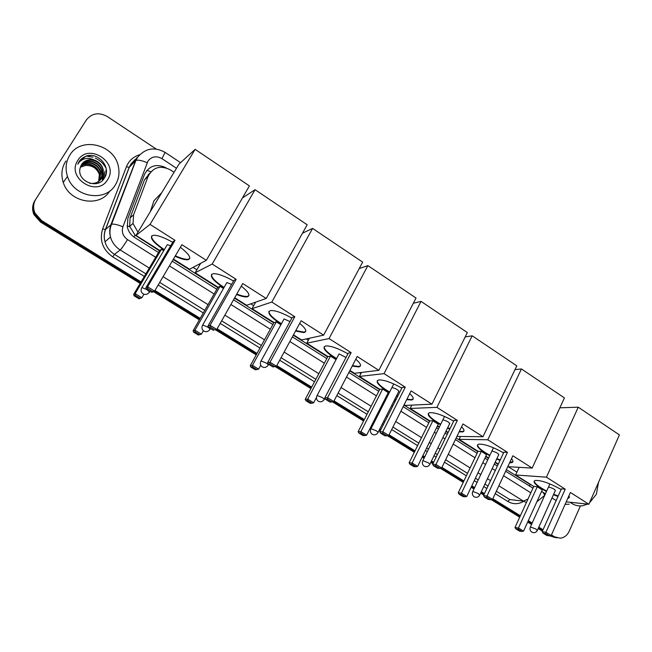 <?xml version="1.0" encoding="UTF-8"?>
<svg xmlns="http://www.w3.org/2000/svg" width="652" height="652" viewBox="0 0 652 652"><rect width="100%" height="100%" fill="white"/><g stroke="black" fill="none" stroke-linecap="round" stroke-linejoin="round"><path stroke-width="0.98" d="M506.392 469.668L530.304 484.534L529.408 486.213M149.821 173.106L144.475 179.822L130.09 217.898L129.666 226.301L135.078 235.185L159.512 250.841M173.196 259.48L217.768 287.597M234.475 298.135L273.783 322.927M293.27 335.226L327.687 356.937M349.725 370.841L379.594 389.676M387.28 394.525L388.111 395.047M394.802 399.277L395.854 399.937M403.987 405.063L429.619 421.233M437.37 426.123L439.22 427.288M445.854 431.477L447.965 432.814M456.164 437.981L477.859 451.665M485.658 456.587L488.446 458.348M495.047 462.512L498.136 464.46M193.082 267.385L196.88 269.789M250.751 303.856L253.677 305.707M306.212 338.926L308.323 340.262M359.57 372.675L360.931 373.531M410.956 405.169L411.608 405.585M460.467 436.481L459.098 439.326L478.038 451.282L481.323 451.396L486.555 454.697L466.791 496.433L465.137 496.791L461.331 494.469L461.469 493.173L481.323 451.396M508.21 466.677L516.897 472.17M174.043 172.299L170.474 169.936C160.612 164.989 153.179 167.075 148.183 176.203L133.611 214.81L133.016 223.481L137.963 232.153M580.419 505.928L569.277 531.111C567.273 535.325 564.265 537.688 560.255 538.21L554.502 536.816L551.445 534.933M141.076 281.908L41.606 220.58L34.996 213.106C32.934 208.175 33.219 203.522 35.844 199.137L86.349 119.96C91.891 113.114 98.892 111.989 107.368 116.586L156.227 149.047M543.034 529.742L538.829 527.15M532.171 523.043L528.307 520.663M520.353 515.756L492.814 498.78M484.452 493.621L481.323 491.698M474.64 487.574L471.812 485.83M463.906 480.956L441.934 467.411M433.621 462.284L431.485 460.964M424.762 456.824L422.879 455.658M415.031 450.825L389.048 434.802M380.809 429.717L379.741 429.065M372.96 424.884L372.113 424.362M364.329 419.562L334.044 400.89M311.697 387.109L276.79 365.593M257.027 353.4L217.149 328.82M200.197 318.363L154.964 290.474M557.012 537.916L551.013 535.561L557.012 537.916M41.606 220.58L41.06 221.321L140.628 282.666L41.06 221.321L34.474 213.872C32.429 208.958 32.706 204.32 35.322 199.952L85.689 120.995M542.725 530.451L538.511 527.851L542.725 530.451M531.853 523.752L527.981 521.364L531.853 523.752M520.027 516.466L492.358 499.416L520.027 516.466M484.118 494.338L480.989 492.407L484.118 494.338M474.306 488.283L471.477 486.547L474.306 488.283M463.572 481.673L441.461 468.046L463.572 481.673M433.27 463.001L431.135 461.681L433.27 463.001M424.403 457.541L422.529 456.384L424.403 457.541M414.672 451.543L388.568 435.454L414.672 451.543M380.442 430.45L379.374 429.79L380.442 430.45M372.585 425.609L371.746 425.088L372.585 425.609M363.955 420.287L333.547 401.55L363.955 420.287M311.306 387.842L276.277 366.261L311.306 387.842M256.619 354.142L216.619 329.496L256.619 354.142M199.765 319.113L154.442 291.183L199.765 319.113M505.65 471.241L532.977 488.128M166.203 167.906C156.545 163.359 149.316 165.51 144.524 174.377L127.873 218.379L127.319 227.132C128.411 231.55 130.889 235.03 134.76 237.564L158.517 252.528M172.209 261.159L216.814 289.26M233.538 299.798L272.878 324.582M292.381 336.872L326.823 358.567M348.877 372.471L378.771 391.298M386.457 396.147L387.288 396.669M393.987 400.89L395.039 401.55M403.172 406.677L428.829 422.838M436.579 427.728L438.437 428.894M445.072 433.075L447.19 434.411M455.389 439.578L477.101 453.254M484.909 458.177L487.696 459.937M494.306 464.094L497.394 466.041M140.18 283.424L40.522 222.047L41.06 221.321L34.474 213.872C32.429 208.958 32.706 204.32 35.322 199.952L86.349 119.96M555.056 537.598L549.938 535.781M542.407 531.144L538.202 528.552M531.535 524.444L527.664 522.065M519.709 517.166L491.266 499.652M483.784 495.039L480.654 493.116M473.971 488.992L471.135 487.248M463.23 482.382L440.361 468.299M432.928 463.719L430.785 462.398M424.053 458.258L422.178 457.093M414.322 452.26L387.451 435.707M380.075 431.168L379.016 430.516M372.219 426.335L371.379 425.813M363.588 421.013L332.422 401.819M310.922 388.576L275.144 366.546M256.212 354.884L215.535 329.83M199.341 319.863L153.546 291.656M40.522 222.047L33.961 214.63C31.915 209.732 32.201 205.111 34.8 200.759L85.665 121.027M598.495 482.398L596.401 494.175L589.465 502.904M587.501 504.102L582.904 505.691C578.3 506.449 574.029 505.308 570.109 502.268M569.22 504.2L565.097 504.363M546.466 491.486L541.127 488.446C534.591 484.151 532.627 481.494 535.227 480.459C541.119 480.182 549.75 483.189 561.127 489.481M565.235 489.179L545.92 532.276L551.184 535.52L570.402 492.472L588.87 504.249L619.4 434.9L578.242 407.198L546.425 477.182L565.235 489.179L561.413 488.845L542.162 531.698L545.92 532.276L545.7 533.564L549.465 535.879L551.184 535.52M568.96 495.716L569.4 497.517L567.794 498.324M558.006 496.425L553.45 494.721M546.425 477.182L515.602 474.982L533.752 486.433L537.272 486.742L542.277 489.905L523.548 531.127L521.91 531.47L518.267 529.245L518.446 528.014L537.272 486.742M541.6 491.388L545.414 493.792M551.991 497.949L556.148 500.565M566.221 501.853L588.87 504.249M578.242 407.198L559.864 407.81M519.147 467.321L515.602 474.982M549.465 535.879L546.816 535.455L543.067 533.149L545.7 533.564M542.162 531.698L543.067 533.149M521.91 531.47L519.473 531.087L515.838 528.87L514.998 527.476L533.752 486.433M514.998 527.476L518.446 528.014L523.548 531.127M515.838 528.87L518.267 529.245M569.473 497.264L567.99 497.892M555.227 490.777L555.259 490.769C555.121 489.473 553.018 488.258 548.951 487.109M558.202 496.001L553.638 494.289M546.653 491.062C538.56 486.726 534.42 483.376 534.232 480.997M489.701 455.707L485.202 453.099C477.9 448.274 475.724 445.3 478.69 444.167C484.363 443.898 492.659 446.791 503.58 452.855M507.46 452.333L487.028 495.985L492.537 499.375L512.863 455.781L532.162 468.087L564.42 397.899L521.437 368.967L487.794 439.79L507.46 452.333L503.882 452.203L483.523 495.601L487.028 495.985L486.857 497.329L490.793 499.75L492.537 499.375M511.478 458.755C513.401 460.907 513.45 462.219 511.624 462.684L509.595 462.781M500.051 460.377L496.677 459.041M487.794 439.79L459.098 439.326M485.838 456.204L488.633 457.965M495.227 462.121L498.315 464.077M507.794 466.653L532.162 468.087M521.437 368.967L515.007 369.586M462.912 431.428L462.7 431.877M490.793 499.75L488.324 499.465L484.403 497.052L486.857 497.329M483.523 495.601L484.403 497.052M465.137 496.791L462.871 496.531L459.081 494.216L458.258 492.822L478.038 451.282M458.258 492.822L461.469 493.173L466.791 496.433M459.081 494.216L461.331 494.469M491.852 451.143L491.641 451.583M512.945 461.649L509.799 462.349M498.609 454.941L498.633 454.933C498.511 453.523 496.376 452.252 492.219 451.119M500.255 459.945L496.881 458.609M489.897 455.275C481.755 450.76 477.631 447.264 477.525 444.77M440.499 424.688L436.775 422.488C428.755 417.174 426.384 413.906 429.668 412.683C435.137 412.423 443.14 415.226 453.67 421.094M457.345 420.377L435.919 464.485L441.64 468.014L462.953 423.955L482.993 436.734L516.791 365.837L472.178 335.813L436.913 407.345L457.345 420.377L453.996 420.434L432.651 464.281L435.919 464.485L435.797 465.887L439.88 468.405L441.64 468.014M461.575 426.799C464.468 429.652 464.778 431.363 462.512 431.917L459.138 431.844M449.782 429.081L447.492 428.128M436.913 407.345L410.173 408.454L429.815 420.85L432.879 420.793L438.299 424.216L417.63 466.367L415.952 466.742L412.015 464.338L412.105 462.993L432.879 420.793M437.557 425.732L439.407 426.905M446.041 431.086L448.16 432.423M456.913 436.441L482.993 436.734M472.178 335.813L465.194 336.945M411.836 405.128L410.173 408.454M439.88 468.405L437.573 468.242L433.507 465.74L435.797 465.887M432.651 464.281L433.507 465.74M415.952 466.742L413.849 466.596L409.912 464.2L409.122 462.806L429.815 420.85M409.122 462.806L412.105 462.993L417.63 466.367M409.912 464.2L412.015 464.338M442.814 419.953L442.578 420.434M463.988 430.825L462.724 431.477L459.35 431.404M449.554 423.898L449.578 423.89C449.456 422.374 447.288 421.053 443.058 419.921M449.994 428.641L447.704 427.688M440.711 424.248C432.504 419.562 428.388 415.919 428.356 413.327M389.423 392.471L386.546 390.744C377.744 384.876 375.144 381.281 378.747 379.961C384.012 379.733 391.705 382.447 401.828 388.103M405.275 387.174L382.789 431.746L388.739 435.414L411.102 390.89L431.926 404.167L467.354 332.569L421.029 301.387L384.036 373.629L405.275 387.174L402.17 387.427L379.79 431.738L382.789 431.746L382.716 433.205L386.97 435.821L388.739 435.414M409.717 393.645C413.661 397.247 414.281 399.374 411.575 400.018L406.718 399.627M397.573 396.53L396.44 396.033M384.036 373.629L359.423 376.432L379.798 389.285L382.634 389.048L388.258 392.602L366.62 435.177L364.933 435.569L360.833 433.075L360.882 431.673L382.634 389.048M387.484 394.134L388.307 394.656M395.006 398.885L396.049 399.546M404.183 404.672L405.389 405.43L431.926 404.167M421.029 301.387L413.327 303.245M361.493 372.439L359.423 376.432M386.97 435.821L384.843 435.797L380.613 433.197L382.716 433.205M379.79 431.738L380.613 433.197M364.933 435.569L362.985 435.552L358.91 433.058L358.144 431.665L379.798 389.285M358.144 431.665L360.882 431.673L366.62 435.177M358.91 433.058L360.833 433.075M391.909 387.565L391.64 388.095M413.205 398.885L411.11 399.652L406.938 399.187M398.649 391.681L398.674 391.673C398.543 390.043 396.334 388.665 392.031 387.549M397.793 396.09L396.669 395.593M389.643 392.031C381.363 387.141 377.247 383.343 377.28 380.654M336.367 358.983L334.403 357.785C324.745 351.314 321.876 347.361 325.804 345.943C330.849 345.747 338.233 348.372 347.948 353.808M351.143 352.65L327.532 397.696L333.726 401.51L357.206 356.514L378.853 370.328L416.017 298.021L367.875 265.617L329.048 338.559L351.143 352.65L348.307 353.123L324.81 397.891L327.532 397.696L327.516 399.22L331.933 401.942L333.726 401.51M355.796 359.203C360.898 363.62 361.868 366.196 358.73 366.929L352.219 366.065M329.048 338.559L306.75 343.188L327.899 356.538L330.482 356.106L336.033 359.611M349.937 370.442L354.46 373.294L378.853 370.328M367.875 265.617L359.203 268.583M309.415 338.225L306.75 343.188M331.933 401.942L330.002 402.064L325.601 399.35L327.516 399.22M324.81 397.891L325.601 399.35M316.464 397.459L313.653 402.797L311.949 403.205L310.189 403.319L305.959 400.735L305.217 399.342L327.899 356.538M305.217 399.342L307.703 399.154L330.482 356.106M305.959 400.735L307.695 400.613L307.703 399.154L313.653 402.797M311.949 403.205L307.695 400.613M346.025 357.475L339.056 353.922L338.73 354.492M360.507 365.756L358.853 366.497L352.455 365.617M339.056 353.922L317.116 395.495L322.121 397.508C324.125 398.804 324.753 399.554 324.003 399.749C322.447 401.819 320.556 402.325 318.331 401.265C316.375 399.757 315.967 397.834 317.116 395.495L316.848 395.992M336.595 358.543C328.225 353.417 324.093 349.456 324.199 346.66M281.208 324.158L280.246 323.555C269.651 316.416 266.472 312.08 270.71 310.539C275.535 310.393 282.593 312.919 291.892 318.135M294.81 316.733L270.01 362.243L276.456 366.212L301.126 320.751L323.653 335.128L362.667 262.112L312.593 228.412L271.811 302.063L294.81 316.733L292.275 317.434L267.597 362.667L270.01 362.243L270.042 363.832L274.647 366.668L276.456 366.212M299.692 323.392C306.049 328.681 307.434 331.746 303.856 332.577L295.535 331.053M271.811 302.063L252.031 308.665L274.003 322.528L276.318 321.884L280.873 324.761M293.49 334.826L301.591 339.937L323.653 335.128M312.593 228.412L302.479 233.212M255.665 302.153L252.031 308.665M274.647 366.668L272.935 366.946L268.347 364.126L270.042 363.832M267.597 362.667L268.347 364.126M260.759 365.242L258.624 369.146L255.348 369.831L250.938 367.149L250.238 365.756L274.003 322.528M250.238 365.756L252.43 365.364L276.318 321.884M250.938 367.149L252.487 366.88L252.43 365.364L258.624 369.146M256.904 369.578L252.487 366.88M290.018 321.575L284.076 318.942L283.726 319.553M305.772 331.379L304.101 332.129L295.78 330.597M281.452 323.71C272.96 318.315 268.795 314.174 268.974 311.281M223.823 287.891C212.291 280.058 208.795 275.315 213.318 273.669C217.915 273.571 224.647 276.008 233.53 281.004M236.154 279.325L210.074 325.307L216.798 329.447L242.731 283.522L266.195 298.486L307.173 224.761L255.054 189.683L212.193 264.044L236.154 279.325L233.938 280.287L207.996 325.984L210.074 325.307L210.172 326.97L214.973 329.92L216.798 329.447L214.973 329.92M241.256 286.122C248.991 292.357 250.857 295.943 246.855 296.888C244.533 297.092 241.093 296.293 236.537 294.484M212.193 264.044L195.152 272.772L217.996 287.19L220.017 286.318L223.473 288.502M234.704 297.728L246.668 305.283L266.195 298.486M255.054 189.683L242.43 197.955M200.596 263.375L195.152 272.772M210.172 326.97L208.713 327.434L213.497 330.377M207.996 325.984L208.713 327.434M203.351 330.719L201.395 334.158L198.322 335.022L193.742 332.227L193.073 330.841L217.996 287.19M193.073 330.841L194.964 330.222L220.017 286.318M193.742 332.227L195.07 331.803L194.964 330.222L201.395 334.158L199.667 334.615L195.07 331.803M198.322 335.022L199.667 334.615M231.599 284.402L226.872 282.552L226.497 283.188M248.901 295.674L247.116 296.432C244.785 296.636 241.346 295.837 236.798 294.028M224.076 287.442C215.429 281.754 211.232 277.418 211.468 274.419M150.31 211.664L153.978 200.743L161.81 192.593M164.068 250.115C152.283 241.81 148.754 236.855 153.489 235.242C157.841 235.193 164.255 237.548 172.731 242.308M175.029 240.343L147.58 286.79L154.589 291.11L181.884 244.712L206.342 260.311L249.414 185.893L195.127 149.349L150.033 224.41L175.029 240.343L173.163 241.574L145.869 287.736L147.58 286.79L147.743 288.534L152.755 291.615L154.589 291.11L152.837 292.023L151.525 292.251L152.755 291.615M180.368 247.295C189.593 254.541 192.006 258.705 187.613 259.773C184.801 259.936 180.628 258.762 175.095 256.252M150.033 224.41L135.983 235.437L159.756 250.433L161.451 249.317L163.701 250.735M173.44 259.072L189.577 269.252L206.342 260.311M195.127 149.349L178.99 164.092L135.983 235.437M147.743 288.534L146.545 289.186L151.525 292.251M145.869 287.736L146.545 289.186M143.929 294.239L141.851 297.752L138.998 298.803L134.23 295.894L133.595 294.508L159.756 250.433M133.595 294.508L135.151 293.653L161.451 249.317M134.23 295.894L135.323 295.299L135.151 293.653L141.851 297.752L140.107 298.225L135.323 295.299M138.998 298.803L140.107 298.225M170.669 245.788L167.303 244.663L166.904 245.323M189.765 258.559L187.882 259.317C185.07 259.48 180.897 258.306 175.364 255.796M164.345 249.659C155.51 243.636 151.24 239.08 151.541 235.991M69.756 155.249C80.872 135.909 114.98 144.532 118.452 166.945C119.699 173.375 118.713 179.284 115.485 184.679C105.657 202.658 73.749 197.564 67.49 176.431C65.07 168.795 65.828 161.737 69.756 155.249M109.895 190.865C99.935 207.955 69.299 202.756 63.26 182.413C60.897 174.956 61.63 168.061 65.477 161.712L65.925 161.036M100.718 179.667L102.902 175.184L102.902 170.025C101.247 160.416 87.099 156.284 81.924 164.043M89.634 183.236C94.809 184.011 98.868 182.34 101.785 178.232L103.326 174.198L103.203 169.667C102.054 165.111 99.169 161.94 94.564 160.156C89.031 158.786 84.695 160.262 81.565 164.581L80.196 167.898C76.186 180.873 97.368 189.944 104.133 178.469C112.16 167.825 98.207 151.468 85.893 156.178L78.99 161.737L77.767 164.19L79.308 162.087C83.578 157.923 88.664 157.279 94.564 160.156M100.082 180.327L101.834 175.967L101.712 171.468C100.115 162.372 87.042 157.931 81.41 164.826M100.245 180.164L102.128 175.616L102.014 171.109C100.392 161.883 87.058 157.515 81.533 164.63M99.389 180.93L100.538 172.886C98.99 164.271 86.936 159.61 80.97 165.649M99.569 180.783L100.832 172.535C99.267 163.799 86.969 159.186 81.076 165.437M98.232 182.299L98.55 181.688M98.656 181.476L99.373 174.296C97.881 166.138 86.789 161.337 80.603 166.521M98.403 182.161L98.737 181.558M98.843 181.346L99.666 173.945C98.15 165.673 86.83 160.905 80.693 166.293M80.359 167.271L85.314 165.502L80.375 167.197M107.629 179.618C97.425 197.915 65.828 177.898 77.808 160.433C88.436 142.266 119.357 162.478 107.629 179.618M85.314 165.502C92.144 165.143 96.863 168.216 99.463 174.712M102.543 180.327L102.755 176.285M102.714 175.869L102.315 174.491L102.592 176.26M103.701 179.047L103.489 173.09L103.546 179.243M105.013 176.994L104.679 171.672L104.833 177.328M106.357 172.397L105.877 170.245L106.235 173.302M102.405 180.457L102.625 176.619M90.905 155.518C86.048 155.592 82.225 157.442 79.438 161.068M146.871 170.368L150.938 171.712M133.945 237.01L135.078 235.185M127.083 225.885L129.797 226.798M163.432 167.303L163.782 166.667M528.544 483.637L529.44 483.719M130.09 217.898L133.611 214.81M144.475 179.822L148.183 176.203M176.48 168.265L161.932 158.632C156.268 155.583 151.614 156.423 147.947 161.15L122.918 226.782C121.402 231.982 122.943 236.252 127.523 239.602L155.689 257.287M149.292 268.07L120.18 249.936C115.322 246.806 112.087 242.511 110.481 237.043C109.324 232.715 109.503 228.518 111.003 224.451L136.814 157.662M135.192 159.447L130.767 164.288L129.283 167.295L135.926 160.359C138.354 159.773 142.112 160.555 147.189 162.698M523.034 501.714C517.9 504.436 512.798 504.338 507.745 501.412L495.202 493.646M486.865 488.487L483.743 486.555M477.077 482.423L474.248 480.679M466.367 475.797L444.436 462.219M436.155 457.093L434.02 455.764M427.304 451.616L425.43 450.459M417.598 445.609L391.681 429.562M383.457 424.468L382.398 423.816M375.625 419.619L374.786 419.106M367.019 414.289L336.807 395.593M314.517 381.787L279.7 360.238M259.985 348.029L220.205 323.408M203.294 312.936L158.183 285.005M144.328 276.432L112.706 256.855C102.649 249.602 99.291 240.295 102.633 228.95L126.406 166.806C128.925 160.677 133.358 156.651 139.724 154.728M554.502 536.816L550.606 536.188M35.844 199.137L34.8 200.759M526.409 502.513L523.393 501.095L509.815 499.579L507.745 501.412M180.555 162.666L165.095 152.389C154.451 146.57 145.306 148.191 137.662 157.246L135.926 160.359L111.598 224.174L105.51 229.52C104.035 233.481 103.864 237.581 104.996 241.802C106.561 247.132 109.723 251.322 114.475 254.362L145.869 273.832M126.406 166.806L129.283 167.295L105.51 229.52L102.633 228.95M127.523 239.602C124.198 244.997 121.753 248.436 120.18 249.936L114.475 254.362L112.706 256.855M527.973 499.082L523.393 501.095L498.861 485.813M490.548 480.63L487.435 478.698M480.793 474.558L477.981 472.806M470.125 467.908L448.274 454.297M440.01 449.155L437.883 447.826M431.2 443.67L429.334 442.504M421.526 437.639L395.699 421.551M387.508 416.449L386.457 415.797M379.708 411.591L378.869 411.07M371.127 406.245L341.029 387.5M318.82 373.669L284.133 352.064M264.492 339.822L224.875 315.144M208.029 304.655L163.09 276.66M159.699 282.414L204.761 310.368M221.656 320.841L261.379 345.487M281.077 357.695L315.853 379.268M338.119 393.083L368.29 411.795M376.057 416.612L376.897 417.133M383.661 421.322L384.713 421.983M392.928 427.076L418.82 443.132M426.644 447.989L428.519 449.147M435.218 453.303L437.353 454.631M445.626 459.766L467.533 473.352M475.406 478.234L478.226 479.986M484.892 484.118L488.006 486.05M496.343 491.217L509.815 499.579M169.414 265.902L214.125 293.979M230.881 304.5L270.311 329.252M289.855 341.526L324.37 363.197M346.473 377.076L376.432 395.878M384.134 400.719L384.965 401.241M391.681 405.454L392.732 406.114M400.882 411.233L426.595 427.378M434.362 432.252L436.221 433.417M442.871 437.598L444.99 438.926M453.213 444.085L474.966 457.745M482.782 462.659L485.585 464.411M492.203 468.568L495.3 470.508M503.572 475.707L530.834 492.822M135.502 159.104L129.137 167.385L105.38 229.585C103.953 233.546 103.831 237.613 104.996 241.802L110.481 237.043C109.479 232.601 109.854 228.314 111.598 224.174C113.961 223.84 117.735 224.704 122.918 226.782M542.66 492.056C544.648 494.281 545.015 495.634 543.76 496.115L536.881 501.779M165.095 152.389L161.932 158.632M148.338 174.271L149.031 174.377M536.009 529.082L537.289 530.581C535.903 532.676 534.086 533.197 531.845 532.146C530.019 530.785 529.538 529.041 530.418 526.914L536.009 529.082M530.255 527.264L549.897 483.914M478.25 493.548L479.66 495.227C478.234 497.321 476.4 497.843 474.175 496.791C472.325 495.406 471.869 493.613 472.814 491.429L478.25 493.548M472.627 491.82L493.45 447.769M428.177 462.741C429.831 463.808 430.353 464.428 429.717 464.591C428.242 466.677 426.4 467.199 424.183 466.147C422.3 464.729 421.868 462.896 422.879 460.662L428.177 462.741M422.667 461.086L444.534 416.441M376.171 430.752C377.997 431.934 378.559 432.61 377.867 432.789C376.351 434.868 374.484 435.381 372.268 434.33C370.352 432.871 369.937 430.996 371.012 428.706L376.171 430.752M370.776 429.171L393.759 383.938M260.767 361.477L261.053 360.955L265.918 362.928C268.021 364.289 268.746 365.112 268.111 365.389M202.389 325.544L202.699 324.998L207.417 326.945C209.618 328.372 210.466 329.268 209.952 329.635M141.565 288.102L141.9 287.54L146.488 289.464C148.795 290.955 149.764 291.933 149.389 292.398M86.577 156.105L92.918 157.181M95.249 158.086C100.115 160.359 103.766 163.831 106.195 168.509M129.666 226.301L133.016 223.481M34.996 213.106L33.961 214.63M544.485 495.015L545.333 493.743M555.431 490.32L537.444 530.231M568.528 497.794L568.332 498.226M498.845 454.436L479.848 494.835M511.828 462.244L511.624 462.684M449.815 423.352L429.929 464.159M462.724 431.477L462.512 431.917M398.942 391.102L378.095 432.325M411.803 399.578L411.575 400.018M324.892 398.046L324.256 399.252M358.959 366.481L358.73 366.929M284.06 318.942L261.053 360.955C259.83 363.351 260.229 365.324 262.243 366.889C264.484 367.964 266.399 367.467 267.996 365.397M268.608 364.289L268.282 364.875M304.101 332.129L303.856 332.577M226.863 282.552L202.699 324.998C201.403 327.451 201.794 329.488 203.88 331.11C206.138 332.202 208.094 331.721 209.74 329.659M210.409 328.478L210.05 329.121M247.116 296.432L246.855 296.888M167.295 244.663L141.9 287.54C140.522 290.05 140.922 292.153 143.09 293.84C145.388 294.973 147.393 294.508 149.088 292.455M149.821 291.2L149.414 291.892M187.882 259.317L187.613 259.773M67.49 176.431L63.26 182.413"/></g></svg>
